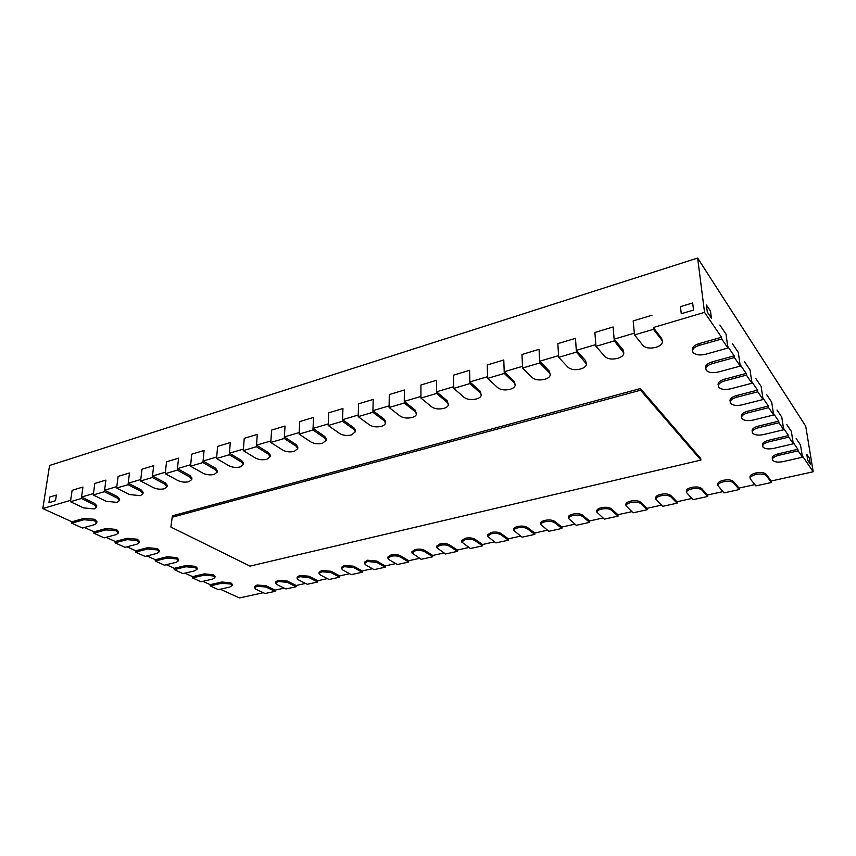 <?xml version="1.0" encoding="UTF-8"?>
<svg xmlns="http://www.w3.org/2000/svg" width="856" height="856" viewBox="0 0 856 856"><rect width="100%" height="100%" fill="white"/><g stroke="black" fill="none" stroke-linecap="round" stroke-linejoin="round"><path stroke-width="1.28" d="M70.459 501.723L83.535 507.886L94.31 508.924L96.6 507.201L94.342 504.751L81.32 498.513L70.459 501.723L72.129 490.306L82.946 487.032L72.129 490.306L70.674 500.289L42.8 508.55L49.562 465.482L697.64 258.041L805.721 426.202L813.2 471.774L771.288 480.986L766.034 474.16C764.183 472.491 760.813 472.095 755.902 472.983L755.762 473.015C751.932 473.989 749.984 475.305 749.952 476.953L750.477 479.167L755.891 485.898L771.502 482.474L766.248 475.658C764.397 473.989 761.016 473.593 756.105 474.481L755.976 474.513C752.135 475.487 750.198 476.803 750.156 478.44M81.32 498.513L82.946 487.032L81.523 497.069L94.534 503.328L96.792 505.778L96.6 507.201M93.24 494.982L106.208 501.306L117.079 502.365L119.476 500.557L117.293 498.096L104.379 491.686L93.24 494.982L94.813 483.447L105.909 480.098L94.813 483.447L93.432 493.538L81.523 497.069M104.379 491.686L105.909 480.098L104.571 490.231L117.475 496.651L119.658 499.112L119.476 500.557M116.609 488.07L129.47 494.565L140.438 495.645L142.963 493.719L140.844 491.258L128.047 484.689L116.609 488.07L118.096 476.428L129.481 472.983L118.096 476.428L116.791 486.615L104.571 490.231M128.047 484.689L129.481 472.983L128.229 483.223L141.015 489.803L143.123 492.275L142.963 493.719M140.598 480.976L153.342 487.642C156.905 489.225 160.596 489.589 164.406 488.755L167.059 486.711L165.015 484.25L152.347 477.509L140.598 480.976L141.989 469.206L153.684 465.675L141.989 469.206L140.769 479.499L128.229 483.223M152.347 477.509L153.684 465.675L152.507 476.022L165.176 482.784L167.209 485.245L167.059 486.711M165.24 473.689L177.845 480.526C181.386 482.153 185.11 482.538 189.005 481.671L191.798 479.51L189.839 477.049L177.299 470.126L165.24 473.689L166.524 461.801L178.53 458.174L166.524 461.801L165.401 472.202L152.507 476.022M177.299 470.126L178.53 458.174L177.459 468.628L189.989 475.562L191.937 478.023L191.798 479.51M256.982 586.274L265.949 587.002L275.033 591.357L265.071 593.54L255.933 589.238L254.574 587.794L256.982 586.274L257.057 585.023L254.66 586.553L254.574 587.794M275.033 591.357L275.108 590.126L266.023 585.761L257.057 585.023M278.114 581.534L287.145 582.283L296.123 586.735L285.936 588.971L276.916 584.562L275.611 583.139L278.114 581.534L278.179 580.282L275.675 581.887L275.611 583.139M296.123 586.735L296.176 585.483L287.22 581.031L278.179 580.282M299.707 576.698L308.813 577.468L317.662 582.005L307.261 584.295L298.348 579.79L297.096 578.378L299.707 576.698L299.771 575.435L297.16 577.115L297.096 578.378M317.662 582.005L317.715 580.753L308.866 576.195L299.771 575.435M321.781 571.755L330.951 572.536L339.671 577.179L329.046 579.512L320.262 574.922L319.053 573.52L321.781 571.755L321.835 570.471L319.106 572.236L319.053 573.52M339.671 577.179L339.714 575.917L330.994 571.262L321.835 570.471M344.358 566.704L353.582 567.496L362.174 572.247L351.313 574.633L342.657 569.936L341.501 568.555L344.358 566.704L344.39 565.409L341.544 567.26L341.501 568.555M362.174 572.247L362.206 570.963L353.624 566.212L344.39 565.409M96.749 523.048L94.47 520.705L83.942 519.72L71.722 523.177L82.444 528.034L94.62 524.642L96.749 523.048L96.931 521.657L94.663 519.314L84.134 518.319L71.925 521.785L42.8 508.55M71.722 523.177L71.925 521.785M118.374 533.02L116.234 530.827L105.951 529.875L93.828 533.192L104.132 537.868L116.213 534.604L118.374 533.02L118.545 531.651L116.416 529.447L106.133 528.494L94.01 531.833L84.444 527.478M93.828 533.192L94.01 531.833M139.175 542.618L137.163 540.543L127.116 539.633L115.079 542.832L124.997 547.326L136.981 544.181L139.175 542.618L139.335 541.27L137.399 539.237L127.277 538.285L115.25 541.484L106.112 537.333M115.079 542.832L115.25 541.484M159.184 551.842L157.279 549.905L147.467 549.028L135.526 552.099L145.071 556.421L156.958 553.404L159.184 551.842L159.323 550.526L157.504 548.61L147.617 547.69L135.687 550.772L126.956 546.802M135.526 552.099L135.687 550.772M661.827 340.153L662.437 341.608C662.405 344.037 660.265 345.942 655.996 347.311L655.846 347.354C650.046 348.702 645.788 348.114 643.081 345.589L634.51 334.921L653.47 329.314L661.827 340.153L661.635 338.398L653.288 327.548L704.542 312.354L721.512 337.253L699.02 343.652C694.558 345.075 692.333 347.012 692.333 349.441L692.536 351.174C692.536 348.745 694.772 346.819 699.234 345.396L721.747 339.008L727.91 348.039L726.038 334.204L719.885 325.055L726.038 334.204L727.675 346.295L734.17 355.829L712.16 361.885C707.752 363.254 705.547 365.095 705.547 367.417L706.286 370.348C708.672 372.692 712.727 373.248 718.441 371.996L740.247 366.101L738.353 352.522L732.522 343.855L738.353 352.522L740.012 364.399L746.175 373.441L724.615 379.176C720.26 380.492 718.088 382.258 718.077 384.472L718.783 387.265C721.073 389.501 725.011 390.015 730.596 388.827L751.953 383.242L750.038 369.91L744.506 361.681L750.038 369.91L751.718 381.562L757.571 390.154L736.449 395.6C732.158 396.863 729.997 398.554 729.986 400.672L730.66 403.347C732.854 405.466 736.684 405.958 742.152 404.835L763.071 399.517L761.145 386.43L755.88 378.598L761.145 386.43L762.835 397.88L768.399 406.033L747.705 411.222C743.468 412.432 741.328 414.047 741.317 416.08L741.959 418.638C744.057 420.66 747.791 421.131 753.141 420.061L773.653 415L771.705 402.138L766.698 394.702L771.705 402.138L773.407 413.384L778.703 421.163L758.427 426.095C754.232 427.251 752.124 428.813 752.103 430.75L752.724 433.211C754.735 435.137 758.363 435.586 763.616 434.559L783.722 429.744L781.763 417.107L776.991 410.013L781.763 417.107L783.475 428.161L788.526 435.565L768.645 440.273C764.504 441.386 762.418 442.873 762.396 444.735L762.985 447.1C764.922 448.94 768.463 449.368 773.61 448.394L793.319 443.804L791.361 431.381L786.814 424.619L791.361 431.381L793.073 442.242L797.888 449.304L778.393 453.798C774.306 454.868 772.24 456.302 772.219 458.088L772.305 457.339M692.536 351.174L693.114 352.522C695.618 354.994 699.791 355.572 705.633 354.256L727.91 348.039M721.747 339.008L721.512 337.253M705.751 369.118C705.761 366.807 707.966 364.966 712.374 363.597L734.416 357.551L740.247 366.101M734.416 357.551L734.17 355.829M718.291 386.142C718.302 383.927 720.485 382.172 724.839 380.856L746.411 375.131L751.953 383.242M746.411 375.131L746.175 373.441M730.211 402.309C730.222 400.201 732.372 398.511 736.674 397.248L757.806 391.813L763.071 399.517M757.806 391.813L757.571 390.154M640.395 388.549L172.388 515.826L170.89 527.071L250.006 566.105L700.904 460.079L700.722 458.549L640.395 388.549L640.556 390.218L700.904 460.079M172.249 517.227L640.556 390.218M172.388 515.826L170.89 527.071M693.542 310.065L681.269 313.724L680.445 306.641L692.665 302.96L680.445 306.641L681.269 313.724L693.542 310.065L692.665 302.96L693.542 310.065M711.411 318.122L707.313 312.087L706.403 304.993L710.491 311.07L706.403 304.993L707.313 312.087L711.411 318.122L710.491 311.07L711.411 318.122M810.332 464.145L807.754 460.335L806.769 454.322L809.359 458.163L806.769 454.322L807.754 460.335L810.332 464.145L809.359 458.163L810.332 464.145M55.501 500.717L48.92 502.686L49.787 497.047L56.368 495.057L49.787 497.047L48.92 502.686L55.501 500.717L56.368 495.057L55.501 500.717M190.546 466.21L203.011 473.229C206.521 474.898 210.276 475.294 214.268 474.406L217.21 472.105L215.338 469.655L202.947 462.54L190.546 466.21L191.723 454.194L204.06 450.47L191.723 454.194L190.695 464.701L177.459 468.628M202.947 462.54L204.06 450.47L203.086 461.031L215.466 468.157L217.338 470.607L217.21 472.105M216.557 458.516L228.862 465.728C232.351 467.451 236.138 467.847 240.226 466.937L243.329 464.487L241.531 462.058L229.301 454.75L216.557 458.516L217.617 446.383L230.296 442.552L217.617 446.383L216.696 456.997L203.086 461.031M229.301 454.75L230.296 442.552L229.429 453.22L241.638 460.539L243.436 462.978L243.329 464.487M243.297 450.609L255.43 458.024C258.887 459.79 262.706 460.196 266.89 459.265L270.164 456.655L268.452 454.247L256.404 446.736L243.297 450.609L244.228 438.347L257.271 434.409L244.228 438.347L243.414 449.068L229.429 453.22M256.404 446.736L257.271 434.409L256.511 445.184L268.549 452.717L270.261 455.125L270.164 456.655M270.796 442.477L282.748 450.106C286.161 451.915 290.013 452.343 294.314 451.38L297.76 448.598L296.133 446.222L284.278 438.486L270.796 442.477L271.598 430.076L285.016 426.031L271.598 430.076L270.903 440.915L256.511 445.184M284.278 438.486L285.016 426.031L284.374 436.924L296.219 444.671L297.845 447.057L297.76 448.598M299.097 434.11L310.846 441.953C314.216 443.815 318.1 444.253 322.509 443.258L326.157 440.305L324.617 437.962L312.964 430.012L299.097 434.11L299.75 421.58L313.553 417.407L299.75 421.58L299.172 432.537L284.374 436.924M312.964 430.012L313.553 417.407L313.039 428.428L324.681 436.389L326.222 438.743L326.157 440.305M367.438 561.536L376.736 562.349L385.179 567.196L374.072 569.636L365.555 564.832L364.453 563.473L367.438 561.536L367.47 560.231L364.485 562.178L364.453 563.473M385.179 567.196L385.2 565.912L376.758 561.044L367.47 560.231M391.053 556.24L391.149 556.218C394.819 555.576 397.912 555.865 400.415 557.074L408.708 562.039L397.355 564.532L388.977 559.621L387.939 558.283L391.053 556.24L391.064 554.923L387.95 556.967L387.939 558.283M408.708 562.039L408.719 560.733L400.426 555.758C397.922 554.549 394.83 554.26 391.16 554.902L391.064 554.923M415.214 550.836L415.31 550.815C419.055 550.151 422.169 550.44 424.64 551.681L432.772 556.764L421.152 559.31L411.95 552.976L415.214 550.836L415.214 549.499L411.961 551.649L411.95 552.976M432.772 556.764L432.772 555.448L424.64 550.355C422.169 549.113 419.065 548.824 415.31 549.477L415.214 549.499M439.941 545.293L440.038 545.272C443.868 544.598 447.003 544.898 449.432 546.171L457.404 551.36L445.516 553.971L436.528 547.54L439.941 545.293L439.93 543.956L436.517 546.203L436.528 547.54M457.404 551.36L457.382 550.034L449.421 544.823C446.993 543.549 443.857 543.25 440.027 543.924L439.93 543.956M465.257 539.622L465.354 539.601C469.27 538.916 472.426 539.216 474.823 540.521L482.602 545.828L470.436 548.503L461.684 541.987L465.257 539.622L465.236 538.264L461.662 540.639L461.684 541.987M482.602 545.828L482.57 544.491L474.791 539.162C472.394 537.857 469.249 537.557 465.332 538.242L465.236 538.264M178.455 560.744L176.657 558.915L167.059 558.058L155.214 561.022L164.416 565.185L176.197 562.285L178.455 560.744L178.583 559.439L176.785 557.598L167.188 556.753L155.364 559.717L147.018 555.929M155.214 561.022L155.364 559.717M197.019 569.315L195.318 567.582L185.923 566.768L174.185 569.615L183.045 573.638L194.74 570.834L197.019 569.315L197.137 568.02L195.51 566.33L186.052 565.474L174.314 568.331L166.342 564.714M174.185 569.615L174.314 568.331M214.92 577.575L213.315 575.949L204.124 575.157L192.482 577.907L201.032 581.78L212.62 579.084L214.92 577.575L215.027 576.313L213.497 574.708L204.231 573.884L192.6 576.644L184.971 573.178M192.482 577.907L192.6 576.644M232.19 585.558L230.671 584.017L221.661 583.257L210.127 585.911L218.376 589.645L229.868 587.045L232.19 585.558L232.286 584.306L230.831 582.797L221.768 582.005L210.234 584.659L202.926 581.342M210.127 585.911L210.234 584.659M741.542 417.685C741.553 415.663 743.682 414.047 747.941 412.838L768.635 407.67L773.653 415M768.635 407.67L768.399 406.033M752.328 432.334C752.349 430.397 754.457 428.845 758.651 427.69L778.949 422.757L783.722 429.744M778.949 422.757L778.703 421.163M762.621 446.297C762.643 444.435 764.729 442.948 768.87 441.835L788.761 437.138L793.319 443.804M788.761 437.138L788.526 435.565M772.219 458.088L772.444 459.619C772.476 457.832 774.53 456.409 778.618 455.339L798.134 450.855L802.479 457.211L800.52 445.013L796.176 438.55L800.52 445.013L802.233 455.681L813.2 471.774M772.444 459.619L772.775 460.368C774.637 462.122 778.093 462.529 783.144 461.598L802.479 457.211M798.134 450.855L797.888 449.304M328.212 425.496L339.746 433.575C343.074 435.49 347.001 435.939 351.516 434.912L355.368 431.766L353.924 429.455L342.496 421.27L328.212 425.496L328.725 412.827L342.935 408.547L328.725 412.827L328.276 423.913L313.039 428.428M342.496 421.27L342.935 408.547L342.55 419.675L353.967 427.872L355.422 430.183L355.368 431.766M358.204 416.626L369.503 424.94C372.777 426.909 376.736 427.379 381.38 426.32L381.498 426.288C384.012 425.518 385.339 424.405 385.457 422.96L384.098 420.703L372.916 412.282L358.204 416.626L358.557 403.829L373.195 399.41L358.557 403.829L358.247 415.021L342.55 419.675M372.916 412.282L373.195 399.41L372.949 410.666L384.119 419.108L385.478 421.366L385.457 422.96M491.184 533.812L491.291 533.791C495.282 533.085 498.46 533.395 500.814 534.733L508.411 540.179L495.945 542.907L487.439 536.305L491.184 533.812L491.141 532.453L487.406 534.947L487.439 536.305M508.411 540.179L508.357 538.82L500.771 533.363C498.417 532.036 495.239 531.715 491.248 532.421L491.141 532.453M517.741 527.874L517.848 527.842C521.925 527.125 525.124 527.446 527.446 528.805L534.829 534.379L522.074 537.172L513.814 530.485C513.889 529.361 515.194 528.494 517.741 527.874L517.687 526.483C515.141 527.114 513.835 527.991 513.76 529.115L513.814 530.485M534.829 534.379L534.765 533.01L527.382 527.424C525.07 526.055 521.871 525.734 517.794 526.461L517.687 526.483M389.095 407.499L400.137 416.059C403.369 418.081 407.36 418.563 412.121 417.482L412.25 417.439C414.925 416.615 416.326 415.428 416.444 413.887L415.171 411.693L404.257 403.015L389.095 407.499L389.277 394.552L404.364 389.994L389.277 394.552L389.116 405.872L372.949 410.666M404.257 403.015L404.364 389.994L404.267 401.378L415.171 410.078L416.444 413.887M420.938 398.083L431.702 406.9C434.869 408.997 438.903 409.478 443.793 408.365L443.922 408.333C446.779 407.445 448.266 406.172 448.373 404.524L447.185 402.406L436.56 393.46L420.938 398.083L420.938 384.997L436.485 380.299L420.938 384.997L420.938 396.435L404.267 401.378M436.56 393.46L436.485 380.299L436.56 391.802L447.174 400.769L448.373 404.524M453.766 388.378L464.23 397.462C467.344 399.624 471.41 400.127 476.428 398.971L476.567 398.939C479.617 397.987 481.19 396.628 481.286 394.873L480.205 392.829L469.88 383.606L453.766 388.378L453.584 375.142L469.612 370.295L453.584 375.142L453.744 386.709L436.56 391.802M469.88 383.606L469.612 370.295L469.848 381.937L480.163 391.181L481.286 394.873M487.631 378.363L497.775 387.736C500.814 389.962 504.922 390.475 510.08 389.298L510.219 389.255C513.482 388.228 515.152 386.784 515.237 384.9L514.242 382.953L504.27 373.441L487.631 378.363L487.246 364.977L503.777 359.98L487.246 364.977L487.578 376.683L469.848 381.937M504.27 373.441L503.777 359.98L504.205 371.75L514.178 381.284L515.237 384.9M522.577 368.026L532.379 377.699C535.342 379.989 539.483 380.524 544.801 379.304L544.94 379.262C548.418 378.17 550.194 376.619 550.269 374.607L549.381 372.767L539.762 362.944L522.577 368.026L521.978 354.491L539.055 349.334L521.978 354.491L522.502 366.325L504.205 371.75M539.762 362.944L539.055 349.334L539.665 361.232L549.285 371.076L550.269 374.607M558.668 357.348L568.095 367.342C570.984 369.706 575.157 370.263 580.625 369L580.775 368.957C584.498 367.77 586.381 366.111 586.446 363.971L576.42 352.105L558.668 357.348L557.845 343.663L575.478 338.334L557.845 343.663L558.572 355.625L539.665 361.232M576.42 352.105L575.478 338.334L576.302 350.372L585.525 360.536L586.446 363.971M595.958 346.327L604.967 356.642C607.781 359.081 611.997 359.659 617.625 358.354L617.775 358.311C621.756 357.038 623.767 355.261 623.81 352.982L614.298 340.902L595.958 346.327L594.888 332.47L613.11 326.971L594.888 332.47L595.83 344.583L576.302 350.372M614.298 340.902L613.11 326.971L614.148 339.147L622.954 349.655L623.81 352.982M634.51 334.921L633.183 320.914L652.015 315.233L633.183 320.914L634.339 333.166L614.148 339.147M653.47 329.314L653.288 327.548M544.951 521.775L545.058 521.753C549.231 521.004 552.452 521.336 554.72 522.738L561.9 528.441L548.824 531.309L540.832 524.525C540.906 523.348 542.276 522.428 544.951 521.775L544.876 520.384C542.212 521.037 540.842 521.957 540.767 523.144L540.832 524.525M561.9 528.441L561.814 527.061L554.645 521.336C552.377 519.945 549.156 519.613 544.994 520.352L544.876 520.384M572.835 515.526L572.953 515.505C577.222 514.745 580.464 515.077 582.679 516.51L589.624 522.363L576.238 525.295L568.523 518.426C568.587 517.185 570.032 516.221 572.835 515.526L572.75 514.124C569.946 514.82 568.502 515.783 568.438 517.024L568.523 518.426M589.624 522.363L589.538 520.962L582.594 515.109C580.368 513.675 577.126 513.332 572.867 514.092L572.75 514.124M601.436 509.127L601.554 509.095C605.92 508.314 609.183 508.667 611.345 510.133L618.053 516.125L604.325 519.143L596.9 512.177C596.964 510.872 598.472 509.855 601.436 509.127L601.329 507.704C598.376 508.443 596.867 509.459 596.803 510.754L596.9 512.177M618.053 516.125L617.936 514.724L611.238 508.71C609.076 507.244 605.802 506.891 601.447 507.672L601.329 507.704M630.765 502.558L630.883 502.526C635.345 501.734 638.64 502.087 640.748 503.585L647.19 509.737L633.108 512.819L626.004 505.768C626.057 504.398 627.651 503.328 630.765 502.558L630.637 501.124C627.523 501.894 625.939 502.964 625.875 504.334L626.004 505.768M647.19 509.737L647.061 508.314L640.62 502.151C638.501 500.642 635.216 500.289 630.754 501.092L630.637 501.124M660.843 495.817L660.971 495.795C665.54 494.971 668.857 495.335 670.901 496.876L677.075 503.178L662.64 506.345L655.846 499.187C655.899 497.764 657.568 496.641 660.843 495.817L660.704 494.361C657.429 495.185 655.76 496.32 655.707 497.743L655.846 499.187M677.075 503.178L676.925 501.744L670.751 495.431C668.707 493.88 665.39 493.516 660.821 494.34L660.704 494.361M691.723 488.904L691.851 488.872C696.527 488.027 699.866 488.401 701.856 489.985L707.741 496.459L692.921 499.701L686.469 492.457C686.512 490.959 688.267 489.771 691.723 488.904L691.562 487.439C688.106 488.305 686.352 489.493 686.309 490.991L686.469 492.457M707.741 496.459L707.57 495.003L701.685 488.519C699.694 486.936 696.367 486.561 691.68 487.406L691.562 487.439M723.427 481.8L723.555 481.778C728.349 480.911 731.698 481.286 733.624 482.912L739.199 489.557L723.994 492.896L717.895 485.534C717.938 483.972 719.778 482.72 723.427 481.8L723.234 480.323C719.596 481.243 717.756 482.495 717.713 484.068L717.895 485.534M739.199 489.557L739.006 488.091L733.432 481.436C731.516 479.809 728.156 479.424 723.363 480.291L723.234 480.323M771.502 482.474L771.288 480.986M661.635 338.398L662.437 341.608M754.853 484.603L739.006 488.091M722.903 491.633L707.57 495.003M691.766 498.481L676.925 501.744M661.431 505.158L647.061 508.314M631.856 511.663L617.936 514.724M603.009 517.998L589.538 520.962M574.879 524.193L561.814 527.061M547.423 530.228L534.765 533.01M520.63 536.124L508.357 538.82M494.468 541.869L482.57 544.491M468.928 547.498L457.382 550.034M443.964 552.987L432.772 555.448M419.579 558.347L408.719 560.733M395.74 563.59L385.2 565.912M372.435 568.716L362.206 570.963M349.655 573.723L339.714 575.917M327.356 578.635L317.715 580.753M305.549 583.428L296.176 585.483M284.203 588.125L275.108 590.126M263.316 592.716L239.487 597.959L220.26 589.217M704.542 312.354L697.64 258.041M94.342 504.751L94.534 503.328M117.293 498.096L117.475 496.651M140.844 491.258L141.015 489.803M165.015 484.25L165.176 482.784M189.839 477.049L189.989 475.562M265.949 587.002L266.023 585.761M257.057 586.253L257.142 585.001M287.145 582.283L287.22 581.031M278.2 581.524L278.264 580.261M308.813 577.468L308.866 576.195M299.793 576.677L299.857 575.414M330.951 572.536L330.994 571.262M321.877 571.733L321.92 570.46M353.582 567.496L353.624 566.212M344.444 566.683L344.487 565.388M94.567 520.748L94.749 519.357M94.47 520.705L94.663 519.314M83.942 519.72L84.134 518.319M116.32 530.859L116.491 529.49M116.234 530.827L116.416 529.447M105.951 529.875L106.133 528.494M137.238 540.585L137.399 539.237M137.163 540.543L137.313 539.194M127.116 539.633L127.277 538.285M157.365 549.937L157.504 548.61M157.279 549.905L157.429 548.578M147.467 549.028L147.617 547.69M699.234 345.396L699.02 343.652M712.374 363.597L712.16 361.885M724.839 380.856L724.615 379.176M736.674 397.248L736.449 395.6M215.338 469.655L215.466 468.157M241.531 462.058L241.638 460.539M268.452 454.247L268.549 452.717M296.133 446.222L296.219 444.671M324.617 437.962L324.681 436.389M376.736 562.349L376.758 561.044M367.534 561.515L367.556 560.209M400.415 557.074L400.426 555.758M391.149 556.218L391.16 554.902M424.64 551.681L424.64 550.355M415.31 550.815L415.31 549.477M449.432 546.171L449.421 544.823M440.038 545.272L440.027 543.924M474.823 540.521L474.791 539.162M465.354 539.601L465.332 538.242M176.732 558.947L176.86 557.641M176.657 558.915L176.785 557.598M167.059 558.058L167.188 556.753M195.393 567.624L195.51 566.33M195.318 567.582L195.436 566.298M185.923 566.768L186.052 565.474M213.39 575.981L213.497 574.708M213.315 575.949L213.422 574.676M204.124 575.157L204.231 573.884M230.735 584.049L230.831 582.797M230.671 584.017L230.767 582.765M221.661 583.257L221.768 582.005M747.941 412.838L747.705 411.222M758.651 427.69L758.427 426.095M768.87 441.835L768.645 440.273M778.618 455.339L778.393 453.798M353.924 429.455L353.967 427.872M384.098 420.703L384.119 419.108M500.814 534.733L500.771 533.363M491.291 533.791L491.248 532.421M527.446 528.805L527.382 527.424M517.848 527.842L517.794 526.461M415.171 411.693L415.171 410.078M447.185 402.406L447.174 400.769M480.205 392.829L480.163 391.181M514.242 382.953L514.178 381.284M549.381 372.767L549.285 371.076M585.643 362.249L585.525 360.536M623.104 351.377L622.954 349.655M554.72 522.738L554.645 521.336M545.058 521.753L544.994 520.352M582.679 516.51L582.594 515.109M572.953 515.505L572.867 514.092M611.345 510.133L611.238 508.71M601.554 509.095L601.447 507.672M640.748 503.585L640.62 502.151M630.883 502.526L630.754 501.092M670.901 496.876L670.751 495.431M660.971 495.795L660.821 494.34M701.856 489.985L701.685 488.519M691.851 488.872L691.68 487.406M733.624 482.912L733.432 481.436M723.555 481.778L723.363 480.291M766.248 475.658L766.034 474.16M756.105 474.481L755.902 472.983M755.976 474.513L755.762 473.015"/></g></svg>
